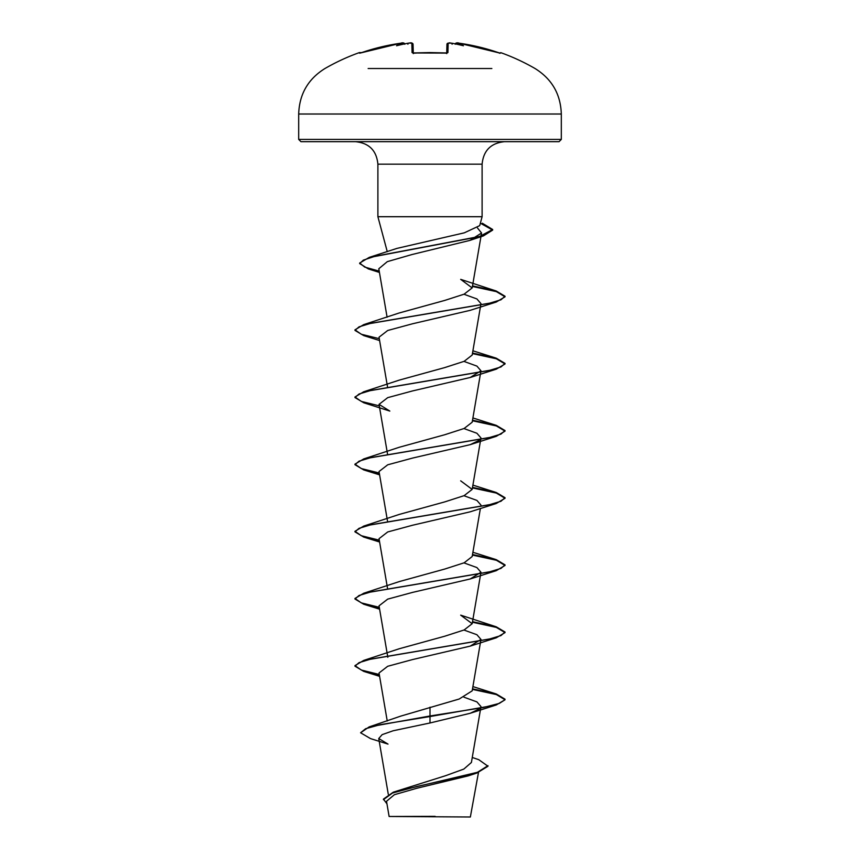 <?xml version="1.0" encoding="UTF-8"?>
<svg xmlns="http://www.w3.org/2000/svg" width="860" height="860" viewBox="0 0 860 860"><rect width="100%" height="100%" fill="white"/><g stroke="black" fill="none" stroke-linecap="round" stroke-linejoin="round"><path stroke-width="1.29" d="M402.985 43.011L400.846 43.204A209.711 209.647 180 0 0 361.748 52.578L359.286 52.632A1.129 1.129 0 0 1 360.523 52.965M452.091 44.247L451.941 43.215A209.937 209.141 180 0 0 450.812 43.097L448.167 43.204L447.92 52.578L445.673 53.159A208.819 187.684 180 0 0 430 52.632A208.819 187.684 180 0 0 414.327 53.159L414.348 53.159M491.856 68.52L368.144 68.52M414.327 53.159L412.08 52.578A1.129 1.064 -1.5 0 1 413.165 53.137M412.08 52.578L411.832 43.204L409.188 43.086A209.937 209.141 180 0 0 408.059 43.215L407.909 44.247L408.059 43.215A154.015 80.99 -33.8 0 0 396.567 45.763A154.015 72.917 36.7 0 1 403.49 43.215L403.48 43.097A1.129 1.118 -5 0 1 404.694 43.881L402.846 43M472.269 757.477L478.74 759.659L487.986 766.249L476.762 773.075L468.184 775.881L416.713 788.287L394.375 794.704L386.516 801.284L389.118 816.484L470.356 817L478.472 772.506M426.958 816.516L389.15 816.484L435.138 816.355M298.689 139.417L300.935 141.674L559.064 141.674L561.311 139.417L561.311 114.014L298.689 114.014L298.689 139.417L561.311 139.417M379.217 271.115L364.704 267.073L359.684 263.042L369.284 257.366L396.922 248.4L464.314 232.834L479.697 225.632L482.105 216.709L377.895 216.709L377.895 164.185L482.105 164.185C483.438 150.511 490.942 143.007 504.616 141.674M487.986 765.69L477.397 772.312L393.3 792.178L445.609 775.698L463.83 769.076L471.409 762.465L480.622 708.629M430 707.189L430 715.982L369.133 726.915L400.76 716.111L459.197 699.019L472.161 690.859M379.281 674.476L361.318 670.047L354.965 665.618L363.748 660.394L399.319 648.73L444.76 636.217L464.131 629.961L472.172 623.704L460.68 615.147L496.263 626.822L472.516 621.683M379.281 607.311L361.318 602.882L354.965 598.452L363.758 593.228L399.341 581.564L444.727 569.062L464.131 562.805L472.172 556.549L480.396 508.443M379.281 540.155L361.308 535.726L354.965 531.297L363.737 526.083L399.319 514.409L444.76 501.896L464.142 495.639L472.161 489.394L460.68 480.837M379.281 473L361.318 468.571L354.965 464.142L363.758 458.917L399.319 447.254L444.738 434.741L464.12 428.484L472.161 422.228M379.281 405.845L361.308 401.416L354.965 396.987L363.737 391.762L399.33 380.098L444.76 367.585L464.142 361.329L472.151 355.072M399.341 312.943L444.727 300.43L464.12 294.174L472.172 287.917L460.68 279.36L496.263 291.024L472.516 285.896M477.504 228.007L481.568 233.006L469.807 240.424L411.908 254.56L387.312 261.644L378.808 268.739L387.097 317.211M463.959 294.249L476.913 298.936L480.966 303.634L480.719 305.106M379.604 340.549L363.737 335.604L354.965 330.39L359.05 326.843L370.864 323.296L496.263 302.032L470.162 310.342L412.52 323.779L387.688 330.498L379.034 337.206L387.484 386.635M463.97 361.404L476.913 366.102L480.966 370.789L470.183 377.497L412.542 390.935L387.699 397.653L379.034 404.372L389.827 411.08L363.748 402.77L354.965 397.546L359.061 393.998L370.886 390.451L496.241 369.187L505.035 363.963L496.381 358.781L472.43 353.6M463.959 428.56L476.913 433.257L480.966 437.944L472.172 489.394M479.428 440.223L470.173 444.663L412.531 458.09L387.699 464.808L379.034 471.527L387.484 520.945M463.959 495.725L476.913 500.412L480.966 505.099M379.378 540.736L363.737 537.081L354.965 531.856L359.05 528.319L370.875 524.772L496.241 503.508L470.183 511.818L412.542 525.245L387.699 531.964L379.034 538.683L387.484 588.111M463.959 562.881L476.913 567.568L480.966 572.265L470.173 578.974L412.542 592.4L387.688 599.13L379.034 605.838L387.828 657.287M463.97 630.036L476.913 634.723L480.966 639.421L470.173 646.129L412.531 659.566L387.688 666.285L379.034 672.993L387.237 721.003M463.959 697.191L476.913 701.889L480.966 706.576L480.719 708.049M479.428 708.855L470.183 713.284L430 722.98L393.149 730.763L382.162 734.633L378.744 738.514L388.01 744.104L370.51 738.6L360.587 732.774L365.629 728.71L380.26 724.658L430 716.541L430 722.98M369.133 726.915L360.587 732.774M393.3 792.178L383.431 799.101L386.968 803.863M505.035 699.76L499.316 703.394L483.051 707.587L430 715.982L430 716.541L496.252 704.974L505.035 699.76L496.392 694.568L472.43 689.387M476.762 773.075L417.358 786.362L392.536 793.006L383.431 799.66M505.035 699.201L496.241 693.966L472.516 688.849M363.748 660.394L489.136 639.12L500.95 635.583L505.035 632.036L496.263 626.822M363.758 593.228L489.114 571.975L500.939 568.428L505.035 564.88L496.252 559.656L472.516 554.528M363.737 526.083L489.136 504.809L500.95 501.262L505.035 497.714L496.263 492.5L472.516 487.373M363.758 458.917L489.114 437.654L500.939 434.106L505.035 430.57L496.252 425.345L472.516 420.217M363.737 391.762L489.125 370.499L500.95 366.951L505.035 363.404L496.252 358.179L472.516 353.051M379.281 338.679L361.318 334.26L354.965 329.832L363.758 324.607L489.125 303.333L500.95 299.796L505.035 296.248L496.263 291.024M369.284 257.366L479.579 236.468L492.673 229.512L482.299 223.224M379.378 675.046L363.737 671.391L354.965 666.178L359.05 662.63L370.864 659.093L496.252 637.819L505.035 632.595L496.381 627.413L472.43 622.231M379.378 607.891L363.758 604.247L354.965 599.022L359.061 595.475L370.875 591.927L496.263 570.664L505.035 565.439L496.392 560.258L472.43 555.076M496.241 503.508L505.035 498.273L496.381 493.092L472.43 487.91M379.378 473.581L363.748 469.925L354.965 464.701L359.05 461.164L370.875 457.617L496.263 436.342L505.035 431.129L496.392 425.947L472.43 420.755M496.263 302.032L505.035 296.808L496.381 291.626L472.43 286.444M379.443 272.448L368.402 268.943L359.684 263.601L363.329 260.128L373.777 256.667L483.449 235.887L492.673 230.072L480.364 223.213M377.895 216.43L377.97 216.989M446.716 53.051L446.953 44.279A1.129 1.118 -178.5 0 1 448.167 43.204L448.275 43.108M457.649 43.043L456.52 43.097A1.129 1.118 -175 0 0 455.305 43.881M500.456 53.159L498.252 52.578A209.711 209.647 180 0 0 459.154 43.204L500.004 53.105A1.129 1.118 26 0 1 500.456 53.159L499.327 53.202M451.941 43.215A154.015 80.99 33.8 0 1 463.433 45.763A154.015 72.917 -36.7 0 0 456.51 43.215L455.252 44.247M411.832 43.204A1.129 1.118 -1.5 0 1 413.047 44.279L413.284 53.051M451.575 43.172L450.812 43.086C449.769 43.785 451.135 41.42 446.953 44.279L446.963 44.15M447.92 52.578A1.129 1.064 -178.5 0 0 446.834 53.137M404.748 44.247L403.49 43.215M404.738 44.107C404.071 42.806 402.77 42.505 400.846 43.194L359.996 53.105A1.129 1.118 -26 0 0 359.544 53.159M446.706 53.61L447.028 52.965L430 52.567L412.972 52.965L413.294 53.61M500.713 52.632A210.098 210.098 0 0 1 535.049 68.52C551.905 79.002 560.655 94.17 561.311 114.014M359.286 52.632A210.098 210.098 0 0 0 324.951 68.52C308.095 79.002 299.344 94.17 298.689 114.014M377.895 164.185C376.562 150.511 369.058 143.007 355.384 141.674M387.269 251.69L377.895 216.709M482.105 216.709L482.105 164.185M388.279 794.264L378.744 738.514M472.172 690.859L480.966 639.421M472.172 623.704L480.966 572.265M387.484 453.79L379.034 404.372M472.172 422.228L480.966 370.789M472.172 355.083L480.622 305.687M472.172 287.917L481.568 233.006M472.903 686.581L496.241 693.966M472.903 552.27L496.252 559.656M472.903 485.104L496.263 492.5M472.903 417.949L496.252 425.345M472.903 350.794L496.252 358.179M399.33 312.933L363.758 324.607M469.807 240.424L483.449 235.887M470.183 377.497L496.241 369.187M470.173 444.663L496.263 436.342M379.604 474.86L363.748 469.925M379.604 542.015L363.737 537.081M470.173 578.974L496.263 570.664M379.604 609.181L363.758 604.247M470.173 646.129L496.252 637.819M379.604 676.336L363.737 671.391M470.183 713.284L496.252 704.974M354.965 666.178L354.965 665.618M505.035 632.595L505.035 632.036M354.965 599.022L354.965 598.452M505.035 565.439L505.035 564.88M354.965 531.856L354.965 531.297M505.035 498.273L505.035 497.714M354.965 464.701L354.965 464.142M505.035 431.129L505.035 430.57M354.965 397.546L354.965 396.987M505.035 363.963L505.035 363.404M354.965 330.39L354.965 329.832M505.035 296.808L505.035 296.248M359.684 263.601L359.684 263.042M492.673 230.072L492.673 229.512M455.262 44.107C455.94 42.806 457.24 42.505 459.154 43.194L498.252 52.578M457.23 43.011L459.154 43.194M451.747 43.183L448.823 43.011M413.047 44.279C412.596 42.925 411.316 42.527 409.188 43.086L408.253 43.183L409.188 43.086M445.663 53.094L412.972 52.965M413.036 44.107L411.177 43.011M359.921 53.105L400.846 43.194"/></g></svg>
